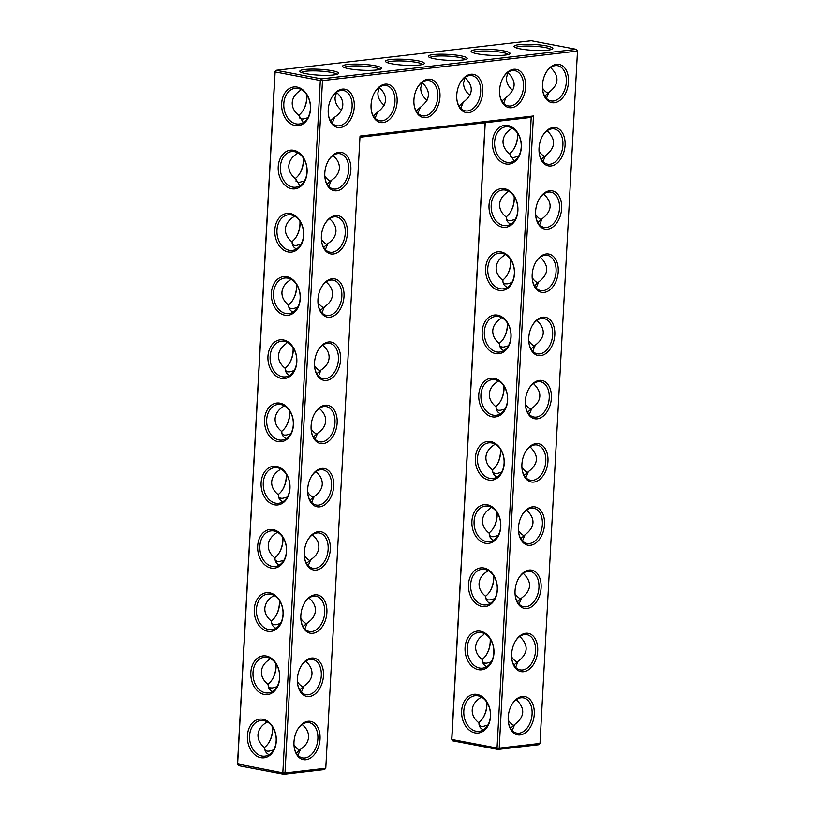 <?xml version="1.0" encoding="UTF-8"?>
<svg xmlns="http://www.w3.org/2000/svg" width="815" height="815" viewBox="0 0 815 815"><rect width="100%" height="100%" fill="white"/><g stroke="black" fill="none" stroke-linecap="round" stroke-linejoin="round"><path stroke-width="1.22" d="M320.04 738.991A19.468 12.775 -79.2 0 1 308.029 759.244A19.468 12.775 -79.2 0 1 294.307 747.875A19.468 12.775 -79.2 0 1 297.903 728.967A19.468 12.775 -79.2 0 1 312.573 721.978A19.468 12.775 -79.2 0 1 320.04 738.991M297.689 729.323A17.93 11.767 -79.2 0 1 309.231 722.661A17.93 11.767 -79.2 0 1 317.87 738.889A17.93 11.767 -79.2 0 1 302.528 757.899A17.93 11.767 -79.2 0 1 294.246 747.467M302.12 724.494C306.572 728.162 308.722 732.369 308.569 737.117C308.182 741.986 305.472 746.061 300.429 749.342L296.986 752.449L295.947 752.49M297.984 755.352L300.429 749.342M325.776 768.229L284.995 772.946L322.485 80.604L577.499 51.08L539.999 743.423L499.208 748.15L533.448 115.985L360.016 136.064L325.776 768.229L324.553 769.523L283.773 774.25L238.561 765.652L237.613 764.256L275.113 71.914L320.315 80.512L321.426 78.872L576.439 49.348L577.499 51.08L576.439 49.348L531.227 40.75L276.224 70.273L275.001 71.577L276.224 70.273L321.426 78.872L322.485 80.604L320.315 80.512L282.825 772.854L237.501 763.92L275.001 71.577M520.194 734.916A19.468 12.775 -79.2 0 1 508.529 723.078A19.468 12.775 -79.2 0 1 512.126 704.16A19.468 12.775 -79.2 0 1 526.796 697.182A19.468 12.775 -79.2 0 1 534.263 714.184A19.468 12.775 -79.2 0 1 520.194 734.916M439.968 96.914A19.468 12.775 -79.2 0 1 425.899 117.635A19.468 12.775 -79.2 0 1 414.234 105.797A19.468 12.775 -79.2 0 1 417.83 86.889A19.468 12.775 -79.2 0 1 432.5 79.901A19.468 12.775 -79.2 0 1 439.968 96.914M397.119 101.865A19.468 12.775 -79.2 0 1 383.06 122.596A19.468 12.775 -79.2 0 1 371.385 110.758A19.468 12.775 -79.2 0 1 374.981 91.85A19.468 12.775 -79.2 0 1 389.652 84.862A19.468 12.775 -79.2 0 1 397.119 101.865M551.011 165.965A19.468 12.775 -79.2 0 1 539.347 154.127A19.468 12.775 -79.2 0 1 542.943 135.219A19.468 12.775 -79.2 0 1 557.613 128.23A19.468 12.775 -79.2 0 1 565.07 145.243A19.468 12.775 -79.2 0 1 551.011 165.965M482.806 91.952A19.468 12.775 -79.2 0 1 468.747 112.674A19.468 12.775 -79.2 0 1 457.072 100.836A19.468 12.775 -79.2 0 1 460.679 81.928A19.468 12.775 -79.2 0 1 475.349 74.939A19.468 12.775 -79.2 0 1 482.806 91.952M525.655 86.991A19.468 12.775 -79.2 0 1 511.586 107.712A19.468 12.775 -79.2 0 1 499.921 95.875A19.468 12.775 -79.2 0 1 503.517 76.967A19.468 12.775 -79.2 0 1 518.187 69.978A19.468 12.775 -79.2 0 1 525.655 86.991M547.588 229.188A19.468 12.775 -79.2 0 1 535.913 217.35A19.468 12.775 -79.2 0 1 539.52 198.432A19.468 12.775 -79.2 0 1 554.19 191.454A19.468 12.775 -79.2 0 1 561.647 208.457A19.468 12.775 -79.2 0 1 547.588 229.188M533.886 482.052A19.468 12.775 -79.2 0 1 522.221 470.214A19.468 12.775 -79.2 0 1 525.818 451.296A19.468 12.775 -79.2 0 1 540.488 444.318A19.468 12.775 -79.2 0 1 547.955 461.321A19.468 12.775 -79.2 0 1 533.886 482.052M537.309 418.829A19.468 12.775 -79.2 0 1 525.644 406.991A19.468 12.775 -79.2 0 1 529.241 388.083A19.468 12.775 -79.2 0 1 543.911 381.094A19.468 12.775 -79.2 0 1 551.378 398.107A19.468 12.775 -79.2 0 1 537.309 418.829M530.463 545.266A19.468 12.775 -79.2 0 1 518.798 533.428A19.468 12.775 -79.2 0 1 522.395 514.52A19.468 12.775 -79.2 0 1 537.065 507.531A19.468 12.775 -79.2 0 1 544.532 524.544A19.468 12.775 -79.2 0 1 530.463 545.266M523.617 671.692A19.468 12.775 -79.2 0 1 511.952 659.855A19.468 12.775 -79.2 0 1 515.549 640.947A19.468 12.775 -79.2 0 1 530.219 633.958A19.468 12.775 -79.2 0 1 537.686 650.971A19.468 12.775 -79.2 0 1 523.617 671.692M527.04 608.479A19.468 12.775 -79.2 0 1 515.375 596.641A19.468 12.775 -79.2 0 1 518.972 577.733A19.468 12.775 -79.2 0 1 533.642 570.745A19.468 12.775 -79.2 0 1 541.109 587.758A19.468 12.775 -79.2 0 1 527.04 608.479M554.434 102.751A19.468 12.775 -79.2 0 1 542.77 90.913A19.468 12.775 -79.2 0 1 546.366 72.005A19.468 12.775 -79.2 0 1 561.036 65.017A19.468 12.775 -79.2 0 1 568.493 82.03A19.468 12.775 -79.2 0 1 554.434 102.751M540.742 355.615A19.468 12.775 -79.2 0 1 529.067 343.777A19.468 12.775 -79.2 0 1 532.664 324.869A19.468 12.775 -79.2 0 1 547.334 317.881A19.468 12.775 -79.2 0 1 554.801 334.894A19.468 12.775 -79.2 0 1 540.742 355.615M544.165 292.402A19.468 12.775 -79.2 0 1 532.49 280.564A19.468 12.775 -79.2 0 1 536.087 261.656A19.468 12.775 -79.2 0 1 550.757 254.667A19.468 12.775 -79.2 0 1 558.224 271.68A19.468 12.775 -79.2 0 1 544.165 292.402M333.732 486.127A19.468 12.775 -79.2 0 1 321.721 506.38A19.468 12.775 -79.2 0 1 307.999 495.011A19.468 12.775 -79.2 0 1 311.595 476.103A19.468 12.775 -79.2 0 1 326.265 469.114A19.468 12.775 -79.2 0 1 333.732 486.127M330.309 549.341A19.468 12.775 -79.2 0 1 318.298 569.593A19.468 12.775 -79.2 0 1 304.576 558.234A19.468 12.775 -79.2 0 1 308.172 539.316A19.468 12.775 -79.2 0 1 322.842 532.327A19.468 12.775 -79.2 0 1 330.309 549.341M344.001 296.477A19.468 12.775 -79.2 0 1 331.99 316.729A19.468 12.775 -79.2 0 1 318.278 305.37A19.468 12.775 -79.2 0 1 321.874 286.452A19.468 12.775 -79.2 0 1 336.544 279.464A19.468 12.775 -79.2 0 1 344.001 296.477M340.578 359.69A19.468 12.775 -79.2 0 1 328.567 379.943A19.468 12.775 -79.2 0 1 314.845 368.584A19.468 12.775 -79.2 0 1 318.451 349.676A19.468 12.775 -79.2 0 1 333.121 342.687A19.468 12.775 -79.2 0 1 340.578 359.69M337.155 422.914A19.468 12.775 -79.2 0 1 325.144 443.166A19.468 12.775 -79.2 0 1 311.422 431.797A19.468 12.775 -79.2 0 1 315.028 412.889A19.468 12.775 -79.2 0 1 329.688 405.901A19.468 12.775 -79.2 0 1 337.155 422.914M323.463 675.778A19.468 12.775 -79.2 0 1 311.452 696.03A19.468 12.775 -79.2 0 1 297.73 684.661A19.468 12.775 -79.2 0 1 301.326 665.753A19.468 12.775 -79.2 0 1 315.996 658.764A19.468 12.775 -79.2 0 1 323.463 675.778M326.886 612.554A19.468 12.775 -79.2 0 1 314.875 632.807A19.468 12.775 -79.2 0 1 301.153 621.448A19.468 12.775 -79.2 0 1 304.749 602.54A19.468 12.775 -79.2 0 1 319.419 595.551A19.468 12.775 -79.2 0 1 326.886 612.554M350.858 170.05A19.468 12.775 -79.2 0 1 338.836 190.303A19.468 12.775 -79.2 0 1 325.124 178.933A19.468 12.775 -79.2 0 1 328.72 160.025A19.468 12.775 -79.2 0 1 343.39 153.037A19.468 12.775 -79.2 0 1 350.858 170.05M347.424 233.263A19.468 12.775 -79.2 0 1 335.413 253.516A19.468 12.775 -79.2 0 1 321.701 242.147A19.468 12.775 -79.2 0 1 325.297 223.239A19.468 12.775 -79.2 0 1 339.967 216.25A19.468 12.775 -79.2 0 1 347.424 233.263M354.281 106.826A19.468 12.775 -79.2 0 1 342.259 127.079A19.468 12.775 -79.2 0 1 328.547 115.72A19.468 12.775 -79.2 0 1 332.143 96.812A19.468 12.775 -79.2 0 1 346.813 89.823A19.468 12.775 -79.2 0 1 354.281 106.826M293.991 744.981A17.93 13.254 -96.6 0 0 300.083 750.462M273.606 749.932L269.052 751.155L266.933 751.124L265.007 749.892M266.464 721.499L266.118 722.63C261.065 725.9 258.355 729.975 257.978 734.845C257.825 739.725 260.087 744.014 264.753 747.732C264.559 750.778 265.996 753.111 269.072 754.71M249.584 735.813A17.93 13.254 -96.6 0 0 264.936 756.157A17.93 13.254 -96.6 0 0 276.051 736.821A17.93 13.254 -96.6 0 0 260.81 720.531A17.93 13.254 -96.6 0 0 249.584 735.813M277.029 686.719L272.475 687.942L270.356 687.911L268.43 686.678M301.407 692.139L303.852 686.118L300.409 689.235L299.37 689.276M269.887 658.286L269.541 659.406C264.488 662.687 261.778 666.752 261.401 671.621C261.248 676.501 263.51 680.8 268.186 684.508C267.982 687.565 269.419 689.898 272.495 691.497M284.995 772.946L283.773 774.25L282.825 772.854L284.995 772.946M359.955 137.236L531.197 117.411L533.448 115.985M539.999 743.423L538.776 744.727L497.996 749.443L499.208 748.15L497.048 748.048L531.197 117.411M508.458 722.671A17.93 11.767 100.8 0 0 516.741 733.093A17.93 11.767 100.8 0 0 519.135 733.174A17.93 11.767 100.8 0 0 531.93 715.886A17.93 11.767 100.8 0 0 523.444 697.864A17.93 11.767 100.8 0 0 511.912 704.527M414.163 105.39A17.93 11.767 100.8 0 0 422.445 115.822A17.93 11.767 100.8 0 0 424.839 115.903A17.93 11.767 100.8 0 0 437.635 98.605A17.93 11.767 100.8 0 0 429.148 80.583A17.93 11.767 100.8 0 0 417.616 87.246M371.324 110.351A17.93 11.767 100.8 0 0 379.607 120.783A17.93 11.767 100.8 0 0 382.001 120.865A17.93 11.767 100.8 0 0 394.796 103.566A17.93 11.767 100.8 0 0 386.31 85.544A17.93 11.767 100.8 0 0 374.778 92.207M539.275 153.719A17.93 11.767 100.8 0 0 547.558 164.151A17.93 11.767 100.8 0 0 549.952 164.233A17.93 11.767 100.8 0 0 562.747 146.945A17.93 11.767 100.8 0 0 554.261 128.913A17.93 11.767 100.8 0 0 542.729 135.575M457.011 100.428A17.93 11.767 100.8 0 0 465.294 110.86A17.93 11.767 100.8 0 0 467.688 110.942A17.93 11.767 100.8 0 0 480.483 93.644A17.93 11.767 100.8 0 0 471.997 75.622A17.93 11.767 100.8 0 0 460.465 82.284M499.86 95.467A17.93 11.767 100.8 0 0 508.142 105.899A17.93 11.767 100.8 0 0 510.526 105.981A17.93 11.767 100.8 0 0 523.332 88.682A17.93 11.767 100.8 0 0 514.836 70.66A17.93 11.767 100.8 0 0 503.303 77.323M535.852 216.933A17.93 11.767 100.8 0 0 544.135 227.365A17.93 11.767 100.8 0 0 546.529 227.446A17.93 11.767 100.8 0 0 559.324 210.158A17.93 11.767 100.8 0 0 550.838 192.136A17.93 11.767 100.8 0 0 539.306 198.799M522.16 469.807A17.93 11.767 100.8 0 0 530.443 480.229A17.93 11.767 100.8 0 0 532.837 480.31A17.93 11.767 100.8 0 0 545.632 463.022A17.93 11.767 100.8 0 0 537.146 445A17.93 11.767 100.8 0 0 525.604 451.663M525.583 406.583A17.93 11.767 100.8 0 0 533.866 417.015A17.93 11.767 100.8 0 0 536.26 417.097A17.93 11.767 100.8 0 0 549.055 399.808A17.93 11.767 100.8 0 0 540.569 381.777A17.93 11.767 100.8 0 0 529.037 388.439M518.737 533.02A17.93 11.767 100.8 0 0 527.02 543.452A17.93 11.767 100.8 0 0 529.414 543.534A17.93 11.767 100.8 0 0 542.209 526.235A17.93 11.767 100.8 0 0 533.723 508.214A17.93 11.767 100.8 0 0 522.181 514.876M511.881 659.447A17.93 11.767 100.8 0 0 520.174 669.879A17.93 11.767 100.8 0 0 522.558 669.961A17.93 11.767 100.8 0 0 535.363 652.672A17.93 11.767 100.8 0 0 526.867 634.641A17.93 11.767 100.8 0 0 515.335 641.303M515.314 596.234A17.93 11.767 100.8 0 0 523.597 606.666A17.93 11.767 100.8 0 0 525.981 606.747A17.93 11.767 100.8 0 0 538.786 589.449A17.93 11.767 100.8 0 0 530.3 571.427A17.93 11.767 100.8 0 0 518.758 578.09M542.698 90.506A17.93 11.767 100.8 0 0 550.981 100.938A17.93 11.767 100.8 0 0 553.375 101.019A17.93 11.767 100.8 0 0 566.17 83.721A17.93 11.767 100.8 0 0 557.684 65.699A17.93 11.767 100.8 0 0 546.152 72.362M529.006 343.37A17.93 11.767 100.8 0 0 537.289 353.802A17.93 11.767 100.8 0 0 539.683 353.883A17.93 11.767 100.8 0 0 552.478 336.585A17.93 11.767 100.8 0 0 543.992 318.563A17.93 11.767 100.8 0 0 532.46 325.226M532.429 280.156A17.93 11.767 100.8 0 0 540.712 290.588A17.93 11.767 100.8 0 0 543.106 290.67A17.93 11.767 100.8 0 0 555.901 273.371A17.93 11.767 100.8 0 0 547.415 255.35A17.93 11.767 100.8 0 0 535.883 262.012M311.391 476.459A17.93 11.767 -79.2 0 1 322.923 469.797A17.93 11.767 -79.2 0 1 331.562 486.025A17.93 11.767 -79.2 0 1 316.22 505.035A17.93 11.767 -79.2 0 1 307.938 494.603M307.968 539.673A17.93 11.767 -79.2 0 1 319.5 533.01A17.93 11.767 -79.2 0 1 328.139 549.249A17.93 11.767 -79.2 0 1 312.797 568.249A17.93 11.767 -79.2 0 1 304.515 557.817M321.66 286.809A17.93 11.767 -79.2 0 1 333.192 280.146A17.93 11.767 -79.2 0 1 341.842 296.385A17.93 11.767 -79.2 0 1 326.489 315.385A17.93 11.767 -79.2 0 1 318.207 304.953M318.237 350.032A17.93 11.767 -79.2 0 1 329.769 343.37A17.93 11.767 -79.2 0 1 338.419 359.598A17.93 11.767 -79.2 0 1 323.066 378.598A17.93 11.767 -79.2 0 1 314.784 368.176M314.814 413.246A17.93 11.767 -79.2 0 1 326.346 406.583A17.93 11.767 -79.2 0 1 334.985 422.812A17.93 11.767 -79.2 0 1 319.643 441.822A17.93 11.767 -79.2 0 1 311.361 431.39M301.112 666.11A17.93 11.767 -79.2 0 1 312.654 659.447A17.93 11.767 -79.2 0 1 321.293 675.676A17.93 11.767 -79.2 0 1 305.951 694.686A17.93 11.767 -79.2 0 1 297.669 684.254M304.535 602.896A17.93 11.767 -79.2 0 1 316.077 596.234A17.93 11.767 -79.2 0 1 324.716 612.462A17.93 11.767 -79.2 0 1 309.374 631.462A17.93 11.767 -79.2 0 1 301.092 621.04M328.506 160.382A17.93 11.767 -79.2 0 1 340.038 153.719A17.93 11.767 -79.2 0 1 348.688 169.948A17.93 11.767 -79.2 0 1 333.335 188.958A17.93 11.767 -79.2 0 1 325.053 178.526M325.083 223.595A17.93 11.767 -79.2 0 1 336.615 216.933A17.93 11.767 -79.2 0 1 345.265 233.161A17.93 11.767 -79.2 0 1 329.912 252.171A17.93 11.767 -79.2 0 1 321.63 241.739M331.929 97.168A17.93 11.767 -79.2 0 1 343.461 90.506A17.93 11.767 -79.2 0 1 352.111 106.734A17.93 11.767 -79.2 0 1 336.758 125.734A17.93 11.767 -79.2 0 1 328.476 115.312M272.638 727.112A17.93 11.767 -79.2 0 1 272.658 730.291A17.93 11.767 -79.2 0 1 269.062 742.302A17.93 11.767 -79.2 0 1 264.427 747.467M247.414 735.711A19.468 14.395 -96.6 0 0 268.166 756.473A19.468 14.395 -96.6 0 0 269.969 723.19A19.468 14.395 -96.6 0 0 247.414 735.711M276.061 663.889A17.93 11.767 -79.2 0 1 276.091 667.077A17.93 11.767 -79.2 0 1 272.485 679.089A17.93 11.767 -79.2 0 1 267.85 684.254M253.007 672.599A17.93 13.254 -96.6 0 0 268.359 692.944A17.93 13.254 -96.6 0 0 279.474 673.598A17.93 13.254 -96.6 0 0 264.243 657.308A17.93 13.254 -96.6 0 0 253.007 672.599M305.544 661.281C309.995 664.948 312.145 669.156 311.992 673.903C311.605 678.773 308.895 682.848 303.852 686.118M297.414 681.768A17.93 13.254 -96.6 0 0 303.506 687.249M485.108 122.739L451.724 739.113L452.783 740.845L497.996 749.443L497.048 748.048L451.836 739.45L485.241 122.729M478.751 394.837A19.468 14.395 -96.6 0 0 499.503 415.599A19.468 14.395 -96.6 0 0 501.307 382.306A19.468 14.395 -96.6 0 0 478.751 394.837M482.174 331.613A19.468 14.395 -96.6 0 0 502.926 352.375A19.468 14.395 -96.6 0 0 504.73 319.093A19.468 14.395 -96.6 0 0 482.174 331.613M485.597 268.4A19.468 14.395 -96.6 0 0 506.349 289.162A19.468 14.395 -96.6 0 0 508.153 255.879A19.468 14.395 -96.6 0 0 485.597 268.4M489.02 205.186A19.468 14.395 -96.6 0 0 509.772 225.949A19.468 14.395 -96.6 0 0 511.576 192.666A19.468 14.395 -96.6 0 0 489.02 205.186M492.443 141.973A19.468 14.395 -96.6 0 0 513.195 162.735A19.468 14.395 -96.6 0 0 514.999 129.442A19.468 14.395 -96.6 0 0 492.443 141.973M461.636 710.914A19.468 14.395 -96.6 0 0 482.388 731.676A19.468 14.395 -96.6 0 0 484.192 698.394A19.468 14.395 -96.6 0 0 461.636 710.914M465.059 647.701A19.468 14.395 -96.6 0 0 485.811 668.463A19.468 14.395 -96.6 0 0 487.615 635.17A19.468 14.395 -96.6 0 0 465.059 647.701M468.482 584.477A19.468 14.395 -96.6 0 0 489.234 605.239A19.468 14.395 -96.6 0 0 491.038 571.957A19.468 14.395 -96.6 0 0 468.482 584.477M471.905 521.264A19.468 14.395 -96.6 0 0 492.657 542.026A19.468 14.395 -96.6 0 0 494.461 508.743A19.468 14.395 -96.6 0 0 471.905 521.264M475.328 458.05A19.468 14.395 -96.6 0 0 496.08 478.812A19.468 14.395 -96.6 0 0 497.884 445.53A19.468 14.395 -96.6 0 0 475.328 458.05M304.82 69.479A19.417 2.944 3.1 0 0 300.032 71.628A19.417 2.944 3.1 0 0 319.062 75.153A19.417 2.944 3.1 0 0 338.357 73.707A19.417 2.944 3.1 0 0 327.62 69.998A19.417 2.944 3.1 0 0 304.82 69.479M347.628 64.507A19.468 2.954 -176.9 0 1 370.489 65.027A19.468 2.954 -176.9 0 1 381.247 68.745A19.468 2.954 -176.9 0 1 361.901 70.202A19.468 2.954 -176.9 0 1 342.83 66.667A19.468 2.954 -176.9 0 1 347.628 64.507M390.477 59.546A19.468 2.954 -176.9 0 1 413.337 60.076A19.468 2.954 -176.9 0 1 424.095 63.784A19.468 2.954 -176.9 0 1 404.749 65.241A19.468 2.954 -176.9 0 1 385.668 61.706A19.468 2.954 -176.9 0 1 390.477 59.546M433.315 54.585A19.468 2.954 -176.9 0 1 456.176 55.114A19.468 2.954 -176.9 0 1 466.944 58.823A19.468 2.954 -176.9 0 1 447.588 60.279A19.468 2.954 -176.9 0 1 428.517 56.744A19.468 2.954 -176.9 0 1 433.315 54.585M476.164 49.623A19.468 2.954 -176.9 0 1 499.024 50.153A19.468 2.954 -176.9 0 1 509.783 53.861A19.468 2.954 -176.9 0 1 490.436 55.318A19.468 2.954 -176.9 0 1 471.355 51.783A19.468 2.954 -176.9 0 1 476.164 49.623M519.043 44.672A19.417 2.944 -176.9 0 1 541.843 45.192A19.417 2.944 -176.9 0 1 552.58 48.9A19.417 2.944 -176.9 0 1 533.285 50.357A19.417 2.944 -176.9 0 1 514.255 46.822A19.417 2.944 -176.9 0 1 519.043 44.672M264.529 419.633A19.468 14.395 -96.6 0 0 285.281 440.395A19.468 14.395 -96.6 0 0 287.084 407.113A19.468 14.395 -96.6 0 0 264.529 419.633M267.952 356.42A19.468 14.395 -96.6 0 0 288.704 377.182A19.468 14.395 -96.6 0 0 290.507 343.899A19.468 14.395 -96.6 0 0 267.952 356.42M271.375 293.206A19.468 14.395 -96.6 0 0 292.127 313.969A19.468 14.395 -96.6 0 0 293.93 280.676A19.468 14.395 -96.6 0 0 271.375 293.206M274.798 229.983A19.468 14.395 -96.6 0 0 295.56 250.745A19.468 14.395 -96.6 0 0 297.353 217.462A19.468 14.395 -96.6 0 0 274.798 229.983M278.221 166.769A19.468 14.395 -96.6 0 0 298.983 187.532A19.468 14.395 -96.6 0 0 300.786 154.249A19.468 14.395 -96.6 0 0 278.221 166.769M281.654 103.556A19.468 14.395 -96.6 0 0 302.406 124.318A19.468 14.395 -96.6 0 0 304.209 91.035A19.468 14.395 -96.6 0 0 281.654 103.556M250.837 672.497A19.468 14.395 -96.6 0 0 271.589 693.259A19.468 14.395 -96.6 0 0 273.392 659.977A19.468 14.395 -96.6 0 0 250.837 672.497M254.26 609.284A19.468 14.395 -96.6 0 0 275.012 630.046A19.468 14.395 -96.6 0 0 276.815 596.763A19.468 14.395 -96.6 0 0 254.26 609.284M257.683 546.07A19.468 14.395 -96.6 0 0 278.435 566.832A19.468 14.395 -96.6 0 0 280.238 533.54A19.468 14.395 -96.6 0 0 257.683 546.07M261.106 482.847A19.468 14.395 -96.6 0 0 281.858 503.609A19.468 14.395 -96.6 0 0 283.661 470.326A19.468 14.395 -96.6 0 0 261.106 482.847M516.343 699.698C525.369 708.469 524.809 716.752 514.642 724.535L512.207 730.546M422.048 82.417C431.064 91.168 430.514 99.44 420.408 107.223L417.932 113.295M379.199 87.378C388.215 96.129 387.665 104.402 377.559 112.185L375.083 118.246M547.15 130.746C556.187 139.528 555.616 147.81 545.459 155.594L543.014 161.604M464.886 77.456C473.902 86.207 473.352 94.479 463.246 102.262L460.77 108.334M507.735 72.494C516.751 81.245 516.201 89.518 506.095 97.301L503.619 103.373M543.727 193.97C552.764 202.741 552.193 211.024 542.036 218.807L539.591 224.818M530.035 446.834C539.061 455.605 538.501 463.888 528.344 471.671L525.899 477.682M533.458 383.61C542.484 392.392 541.924 400.674 531.767 408.458L529.322 414.468M526.612 510.047C535.638 518.829 535.078 527.101 524.921 534.885L522.476 540.905M519.766 636.474C528.792 645.256 528.232 653.538 518.065 661.322L515.63 667.332M523.189 573.261C532.215 582.042 531.655 590.325 521.498 598.098L519.053 604.119M550.573 67.533C559.61 76.315 559.039 84.597 548.882 92.37L546.437 98.391M536.881 320.397C545.907 329.179 545.347 337.461 535.19 345.234L532.745 351.255M540.304 257.183C549.341 265.965 548.77 274.237 538.613 282.021L536.168 288.041M315.812 471.63C320.264 475.298 322.414 479.505 322.261 484.253C321.884 489.122 319.164 493.197 314.121 496.478L310.678 499.585L309.639 499.626M311.676 502.488L314.121 496.478M312.389 534.844C316.841 538.521 318.991 542.729 318.838 547.476C318.461 552.346 315.741 556.411 310.698 559.691L307.255 562.798L306.216 562.839M308.253 565.702L310.698 559.691M326.082 281.98C330.533 285.657 332.683 289.865 332.53 294.612C332.153 299.482 329.443 303.547 324.39 306.827L320.947 309.934L319.908 309.975M321.945 312.838L324.39 306.827M322.659 345.203C327.11 348.871 329.26 353.078 329.107 357.826C328.73 362.695 326.01 366.77 320.967 370.041L317.524 373.148L316.485 373.189M318.522 376.051L320.967 370.041M319.236 408.417C323.687 412.084 325.837 416.292 325.684 421.039C325.307 425.909 322.587 429.984 317.544 433.254L314.101 436.371L313.062 436.412M315.099 439.275L317.544 433.254M308.966 598.067C313.418 601.735 315.568 605.942 315.415 610.69C315.038 615.559 312.318 619.634 307.275 622.905L303.832 626.012L302.793 626.052M304.83 628.915L307.275 622.905M332.928 155.553C337.379 159.22 339.529 163.428 339.376 168.175C338.999 173.045 336.289 177.12 331.236 180.39L327.803 183.507L326.754 183.548M328.802 186.411L331.236 180.39M329.505 218.766C333.956 222.434 336.106 226.641 335.953 231.389C335.576 236.258 332.866 240.333 327.813 243.614L324.38 246.721L323.331 246.762M325.379 249.624L327.813 243.614M336.351 92.34C340.802 96.007 342.952 100.214 342.799 104.962C342.422 109.831 339.712 113.906 334.659 117.177L331.226 120.284L330.177 120.325M332.225 123.187L334.659 117.177M272.556 726.98A19.468 12.775 -79.2 0 1 272.556 729.955A19.468 12.775 -79.2 0 1 268.848 742.638M280.452 623.495L275.898 624.728L273.779 624.698L271.853 623.455M273.31 595.062L272.964 596.193C267.921 599.463 265.201 603.538 264.824 608.408C264.671 613.288 266.933 617.587 271.609 621.295C271.405 624.351 272.842 626.674 275.928 628.284M275.979 663.767A19.468 12.775 -79.2 0 1 275.979 666.741A19.468 12.775 -79.2 0 1 272.271 679.425M311.106 428.904A17.93 13.254 -96.6 0 0 317.198 434.385M314.529 365.68A17.93 13.254 -96.6 0 0 320.621 371.171M317.952 302.467A17.93 13.254 -96.6 0 0 324.044 307.948M321.375 239.253A17.93 13.254 -96.6 0 0 327.467 244.734M324.798 176.04A17.93 13.254 -96.6 0 0 330.89 181.521M300.837 618.544A17.93 13.254 -96.6 0 0 306.929 624.035M304.26 555.331A17.93 13.254 -96.6 0 0 310.352 560.812M307.683 492.117A17.93 13.254 -96.6 0 0 313.775 497.598M480.921 394.929A17.93 13.254 -96.6 0 0 496.284 415.273A17.93 13.254 -96.6 0 0 507.388 395.937A17.93 13.254 -96.6 0 0 492.158 379.647A17.93 13.254 -96.6 0 0 480.921 394.929M484.344 331.715A17.93 13.254 -96.6 0 0 499.707 352.06A17.93 13.254 -96.6 0 0 510.811 332.724A17.93 13.254 -96.6 0 0 495.581 316.434A17.93 13.254 -96.6 0 0 484.344 331.715M487.767 268.502A17.93 13.254 -96.6 0 0 503.13 288.846A17.93 13.254 -96.6 0 0 514.234 269.5A17.93 13.254 -96.6 0 0 499.004 253.21A17.93 13.254 -96.6 0 0 487.767 268.502M491.19 205.278A17.93 13.254 -96.6 0 0 506.553 225.623A17.93 13.254 -96.6 0 0 517.657 206.287A17.93 13.254 -96.6 0 0 502.427 189.997A17.93 13.254 -96.6 0 0 491.19 205.278M494.613 142.065A17.93 13.254 -96.6 0 0 509.976 162.409A17.93 13.254 -96.6 0 0 521.08 143.073A17.93 13.254 -96.6 0 0 505.85 126.783A17.93 13.254 -96.6 0 0 494.613 142.065M463.806 711.006A17.93 13.254 -96.6 0 0 479.159 731.35A17.93 13.254 -96.6 0 0 490.273 712.015A17.93 13.254 -96.6 0 0 475.033 695.725A17.93 13.254 -96.6 0 0 463.806 711.006M467.229 647.793A17.93 13.254 -96.6 0 0 482.582 668.137A17.93 13.254 -96.6 0 0 493.696 648.801A17.93 13.254 -96.6 0 0 478.456 632.511A17.93 13.254 -96.6 0 0 467.229 647.793M470.652 584.579A17.93 13.254 -96.6 0 0 486.005 604.924A17.93 13.254 -96.6 0 0 497.119 585.588A17.93 13.254 -96.6 0 0 481.879 569.298A17.93 13.254 -96.6 0 0 470.652 584.579M474.075 521.366A17.93 13.254 -96.6 0 0 489.428 541.71A17.93 13.254 -96.6 0 0 500.542 522.364A17.93 13.254 -96.6 0 0 485.302 506.074A17.93 13.254 -96.6 0 0 474.075 521.366M477.498 458.142A17.93 13.254 -96.6 0 0 492.851 478.487A17.93 13.254 -96.6 0 0 503.965 459.151A17.93 13.254 -96.6 0 0 488.735 442.861A17.93 13.254 -96.6 0 0 477.498 458.142M542.444 88.02A17.93 13.254 -96.6 0 0 548.536 93.501M539.021 151.233A17.93 13.254 -96.6 0 0 545.113 156.714M535.598 214.447A17.93 13.254 -96.6 0 0 541.69 219.938M532.175 277.671A17.93 13.254 -96.6 0 0 538.267 283.151M528.752 340.884A17.93 13.254 -96.6 0 0 534.844 346.365M525.329 404.097A17.93 13.254 -96.6 0 0 531.421 409.578M521.906 467.311A17.93 13.254 -96.6 0 0 527.998 472.802M518.483 530.534A17.93 13.254 -96.6 0 0 524.575 536.015M515.06 593.748A17.93 13.254 -96.6 0 0 521.152 599.229M511.637 656.961A17.93 13.254 -96.6 0 0 517.729 662.442M508.203 720.175A17.93 13.254 -96.6 0 0 514.306 725.666M336.88 74.369A17.879 2.71 3.1 0 0 324.604 71.435A17.879 2.71 3.1 0 0 305.88 71.211A17.879 2.71 3.1 0 0 301.428 72.443M344.215 67.482A17.93 2.72 -176.9 0 1 348.688 66.239A17.93 2.72 -176.9 0 1 367.473 66.463A17.93 2.72 -176.9 0 1 379.78 69.407M387.064 62.521A17.93 2.72 -176.9 0 1 391.526 61.278A17.93 2.72 -176.9 0 1 410.312 61.502A17.93 2.72 -176.9 0 1 422.628 64.446M429.902 57.559A17.93 2.72 -176.9 0 1 434.375 56.317A17.93 2.72 -176.9 0 1 453.16 56.541A17.93 2.72 -176.9 0 1 465.467 59.485M472.751 52.598A17.93 2.72 -176.9 0 1 477.213 51.355A17.93 2.72 -176.9 0 1 495.999 51.59A17.93 2.72 -176.9 0 1 508.315 54.524M515.651 47.647A17.879 2.71 -176.9 0 1 520.102 46.404A17.879 2.71 -176.9 0 1 538.827 46.628A17.879 2.71 -176.9 0 1 551.103 49.562M266.699 419.735A17.93 13.254 -96.6 0 0 282.061 440.08A17.93 13.254 -96.6 0 0 293.166 420.734A17.93 13.254 -96.6 0 0 277.935 404.444A17.93 13.254 -96.6 0 0 266.699 419.735M270.122 356.522A17.93 13.254 -96.6 0 0 285.484 376.866A17.93 13.254 -96.6 0 0 296.589 357.52A17.93 13.254 -96.6 0 0 281.358 341.23A17.93 13.254 -96.6 0 0 270.122 356.522M273.545 293.298A17.93 13.254 -96.6 0 0 288.907 313.643A17.93 13.254 -96.6 0 0 300.012 294.307A17.93 13.254 -96.6 0 0 284.781 278.017A17.93 13.254 -96.6 0 0 273.545 293.298M276.968 230.085A17.93 13.254 -96.6 0 0 292.33 250.429A17.93 13.254 -96.6 0 0 303.435 231.093A17.93 13.254 -96.6 0 0 288.204 214.803A17.93 13.254 -96.6 0 0 276.968 230.085M280.391 166.871A17.93 13.254 -96.6 0 0 295.753 187.216A17.93 13.254 -96.6 0 0 306.858 167.87A17.93 13.254 -96.6 0 0 291.627 151.58A17.93 13.254 -96.6 0 0 280.391 166.871M283.814 103.658A17.93 13.254 -96.6 0 0 299.176 124.002A17.93 13.254 -96.6 0 0 310.281 104.656A17.93 13.254 -96.6 0 0 295.05 88.366A17.93 13.254 -96.6 0 0 283.814 103.658M256.43 609.386A17.93 13.254 -96.6 0 0 271.782 629.73A17.93 13.254 -96.6 0 0 282.897 610.384A17.93 13.254 -96.6 0 0 267.666 594.094A17.93 13.254 -96.6 0 0 256.43 609.386M259.853 546.162A17.93 13.254 -96.6 0 0 275.215 566.507A17.93 13.254 -96.6 0 0 286.32 547.171A17.93 13.254 -96.6 0 0 271.089 530.881A17.93 13.254 -96.6 0 0 259.853 546.162M263.276 482.949A17.93 13.254 -96.6 0 0 278.638 503.293A17.93 13.254 -96.6 0 0 289.743 483.957A17.93 13.254 -96.6 0 0 274.512 467.667A17.93 13.254 -96.6 0 0 263.276 482.949M479.23 725.085L481.156 726.328L483.275 726.359L487.828 725.126M510.159 727.683L511.209 727.642L514.642 724.535M483.295 729.914C480.218 728.304 478.782 725.982 478.976 722.925C474.31 719.217 472.048 714.918 472.201 710.038C472.578 705.169 475.288 701.094 480.341 697.823L480.687 696.693M482.653 661.872L484.579 663.115L486.698 663.145L491.251 661.912M513.593 664.47L514.632 664.429L518.065 661.322M486.718 666.701C483.641 665.091 482.205 662.758 482.399 659.712C477.733 655.994 475.471 651.705 475.624 646.825C476.001 641.955 478.711 637.88 483.764 634.61L484.11 633.479M415.864 110.402L416.944 110.361L420.408 107.223M427.04 100.296C422.69 96.649 420.591 92.482 420.744 87.796L422.201 82.539M384.191 105.257C379.841 101.61 377.753 97.443 377.905 92.757L379.352 87.5M373.026 115.363L374.105 115.323L377.559 112.185M341.353 110.219C337.003 106.571 334.904 102.405 335.057 97.719L336.514 92.462M510.037 156.144L511.963 157.387L514.092 157.417L518.646 156.185M540.977 158.742L542.016 158.701L545.459 155.594M514.112 160.973L509.793 153.984C505.127 150.266 502.865 145.977 503.008 141.097C503.395 136.227 506.105 132.152 511.148 128.882L511.494 127.751M508.071 190.965L507.725 192.096C502.682 195.366 499.962 199.441 499.585 204.31C499.442 209.19 501.694 213.489 506.37 217.197C506.166 220.254 507.602 222.577 510.689 224.186M544.4 95.528L545.449 95.487L548.882 92.37M458.713 105.441L459.792 105.4L463.246 102.262M469.878 95.335C465.538 91.688 463.44 87.521 463.592 82.835L465.049 77.578M501.551 100.479L502.631 100.439L506.095 97.301M512.727 90.373C508.377 86.726 506.278 82.56 506.431 77.883L507.888 72.617M504.648 254.188L504.302 255.309C499.259 258.589 496.539 262.654 496.162 267.524C496.019 272.404 498.271 276.703 502.947 280.411C502.743 283.467 504.179 285.8 507.266 287.4M506.614 219.357L508.54 220.6L510.669 220.631L515.223 219.398M537.554 221.955L538.593 221.914L542.036 218.807M490.956 507.052L490.61 508.173C485.557 511.453 482.847 515.518 482.47 520.388C482.317 525.268 484.579 529.567 489.255 533.275C489.051 536.331 490.487 538.664 493.564 540.264M492.922 472.221L494.848 473.464L496.967 473.495L501.52 472.262M523.862 474.819L524.901 474.778L528.344 471.671M496.987 477.05C493.91 475.44 492.474 473.118 492.678 470.061C488.002 466.353 485.74 462.054 485.893 457.174C486.27 452.305 488.99 448.23 494.033 444.959L494.379 443.829M496.345 409.008L498.271 410.251L500.39 410.281L504.943 409.048M527.285 411.606L528.324 411.565L531.767 408.458M500.42 413.837C497.333 412.227 495.897 409.894 496.101 406.848C491.425 403.13 489.163 398.841 489.316 393.961C489.693 389.091 492.413 385.016 497.456 381.746L497.802 380.615M499.768 345.794L501.694 347.027L503.813 347.058L508.366 345.835M530.708 348.392L531.747 348.351L535.19 345.234M503.843 350.613C500.756 349.014 499.32 346.681 499.524 343.635C494.848 339.916 492.596 335.627 492.739 330.747C493.116 325.878 495.836 321.803 500.879 318.522L501.225 317.402M487.533 570.266L487.187 571.386C482.134 574.667 479.424 578.742 479.047 583.611C478.894 588.491 481.156 592.78 485.822 596.499C485.628 599.545 487.064 601.877 490.141 603.477M489.499 535.445L491.425 536.678L493.544 536.708L498.097 535.486M520.439 538.043L521.478 538.002L524.921 534.885M486.076 598.658L488.002 599.891L490.121 599.922L494.674 598.699M517.016 601.256L518.055 601.215L521.498 598.098M503.191 282.581L505.117 283.814L507.236 283.844L511.8 282.622M534.131 285.179L535.17 285.138L538.613 282.021M287.298 497.069L282.744 498.291L280.625 498.26L278.699 497.028M280.156 468.635L279.81 469.766C274.767 473.036 272.047 477.111 271.67 481.981C271.527 486.861 273.779 491.15 278.455 494.868C278.251 497.914 279.688 500.247 282.774 501.846M279.351 565.07C276.265 563.46 274.828 561.138 275.032 558.081C270.356 554.373 268.094 550.074 268.247 545.194C268.624 540.325 271.344 536.25 276.387 532.979L276.733 531.849M290.731 433.855L286.177 435.078L284.048 435.047L282.122 433.814M283.579 405.422L283.233 406.542C278.19 409.823 275.47 413.888 275.093 418.757C274.95 423.637 277.202 427.936 281.878 431.644C281.674 434.701 283.111 437.034 286.197 438.633M283.875 560.282L279.321 561.515L277.202 561.484L275.276 560.241M297.577 307.418L293.023 308.651L290.904 308.62L288.968 307.377M290.425 278.985L290.079 280.115C285.036 283.386 282.326 287.461 281.939 292.33C281.796 297.21 284.058 301.509 288.724 305.218C288.52 308.274 289.957 310.596 293.043 312.206M289.62 375.42C286.534 373.81 285.097 371.487 285.301 368.431C280.625 364.723 278.373 360.424 278.516 355.544C278.893 350.674 281.613 346.599 286.656 343.329L287.002 342.198M301 244.205L296.446 245.427L294.327 245.397L292.391 244.164M293.848 215.771L293.502 216.902C288.459 220.172 285.749 224.247 285.372 229.117C285.219 233.997 287.481 238.286 292.147 242.004C291.943 245.05 293.38 247.383 296.466 248.983M294.154 370.631L289.6 371.864L287.471 371.834L285.545 370.591M304.423 180.991L299.869 182.214L297.75 182.183L295.825 180.95M297.271 152.558L296.935 153.678C291.882 156.959 289.172 161.024 288.795 165.893C288.642 170.773 290.904 175.072 295.57 178.78L299.889 185.769M307.846 117.767L303.292 119L301.173 118.97L299.248 117.727M300.694 89.334L300.358 90.465C295.305 93.735 292.595 97.81 292.218 102.68C292.065 107.56 294.327 111.859 298.993 115.567L303.312 122.556M279.484 600.675A17.93 11.767 -79.2 0 1 279.514 603.864A17.93 11.767 -79.2 0 1 275.908 615.865A17.93 11.767 -79.2 0 1 271.273 621.03M478.649 722.661A17.93 11.767 100.8 0 0 483.275 717.495A17.93 11.767 100.8 0 0 486.861 702.306M482.072 659.447A17.93 11.767 100.8 0 0 486.708 654.282A17.93 11.767 100.8 0 0 490.284 639.092M306.878 94.948A17.93 11.767 -79.2 0 1 306.898 98.136A17.93 11.767 -79.2 0 1 303.292 110.137A17.93 11.767 -79.2 0 1 298.657 115.302M509.457 153.719A17.93 11.767 100.8 0 0 514.092 148.554A17.93 11.767 100.8 0 0 517.668 133.365M506.034 216.933A17.93 11.767 100.8 0 0 510.669 211.768A17.93 11.767 100.8 0 0 514.245 196.578M502.611 280.156A17.93 11.767 100.8 0 0 507.246 274.991A17.93 11.767 100.8 0 0 510.822 259.791M488.919 533.02A17.93 11.767 100.8 0 0 493.554 527.855A17.93 11.767 100.8 0 0 497.13 512.655M492.341 469.797A17.93 11.767 100.8 0 0 496.977 464.632A17.93 11.767 100.8 0 0 500.553 449.442M495.764 406.583A17.93 11.767 100.8 0 0 500.4 401.418A17.93 11.767 100.8 0 0 503.976 386.228M499.188 343.37A17.93 11.767 100.8 0 0 503.823 338.205A17.93 11.767 100.8 0 0 507.399 323.015M485.496 596.234A17.93 11.767 100.8 0 0 490.131 591.069A17.93 11.767 100.8 0 0 493.707 575.879M286.33 474.248A17.93 11.767 -79.2 0 1 286.36 477.427A17.93 11.767 -79.2 0 1 282.754 489.438A17.93 11.767 -79.2 0 1 278.119 494.603M282.907 537.462A17.93 11.767 -79.2 0 1 282.937 540.64A17.93 11.767 -79.2 0 1 279.331 552.652A17.93 11.767 -79.2 0 1 274.696 557.817M289.753 411.025A17.93 11.767 -79.2 0 1 289.783 414.214A17.93 11.767 -79.2 0 1 286.177 426.225A17.93 11.767 -79.2 0 1 281.542 431.39M296.609 284.598A17.93 11.767 -79.2 0 1 296.629 287.777A17.93 11.767 -79.2 0 1 293.023 299.788A17.93 11.767 -79.2 0 1 288.388 304.953M293.176 347.811A17.93 11.767 -79.2 0 1 293.206 351A17.93 11.767 -79.2 0 1 289.6 363.001A17.93 11.767 -79.2 0 1 284.965 368.166M300.032 221.385A17.93 11.767 -79.2 0 1 300.052 224.563A17.93 11.767 -79.2 0 1 296.446 236.574A17.93 11.767 -79.2 0 1 291.811 241.739M303.455 158.161A17.93 11.767 -79.2 0 1 303.475 161.35A17.93 11.767 -79.2 0 1 299.869 173.361A17.93 11.767 -79.2 0 1 295.234 178.526M279.402 600.553A19.468 12.775 -79.2 0 1 279.402 603.528A19.468 12.775 -79.2 0 1 275.694 616.201M483.071 717.832A19.468 12.775 100.8 0 0 486.779 702.184M486.494 654.618A19.468 12.775 100.8 0 0 490.202 638.96M306.797 94.825A19.468 12.775 -79.2 0 1 306.786 97.8A19.468 12.775 -79.2 0 1 303.088 110.473M513.888 148.89A19.468 12.775 100.8 0 0 517.586 133.232M510.465 212.104A19.468 12.775 100.8 0 0 514.163 196.456M507.032 275.327A19.468 12.775 100.8 0 0 510.74 259.669M493.34 528.191A19.468 12.775 100.8 0 0 497.048 512.533M496.763 464.968A19.468 12.775 100.8 0 0 500.471 449.32M500.186 401.754A19.468 12.775 100.8 0 0 503.894 386.096M503.609 338.541A19.468 12.775 100.8 0 0 507.317 322.883M489.917 591.405A19.468 12.775 100.8 0 0 493.625 575.747M286.248 474.116A19.468 12.775 -79.2 0 1 286.248 477.091A19.468 12.775 -79.2 0 1 282.54 489.774M282.825 537.33A19.468 12.775 -79.2 0 1 282.825 540.304A19.468 12.775 -79.2 0 1 279.117 552.988M289.671 410.903A19.468 12.775 -79.2 0 1 289.671 413.877A19.468 12.775 -79.2 0 1 285.963 426.561M296.517 284.466A19.468 12.775 -79.2 0 1 296.517 287.44A19.468 12.775 -79.2 0 1 292.819 300.124M293.094 347.689A19.468 12.775 -79.2 0 1 293.094 350.664A19.468 12.775 -79.2 0 1 289.396 363.337M299.94 221.252A19.468 12.775 -79.2 0 1 299.94 224.227A19.468 12.775 -79.2 0 1 296.242 236.91M303.363 158.039A19.468 12.775 -79.2 0 1 303.363 161.013A19.468 12.775 -79.2 0 1 299.665 173.697"/></g></svg>
